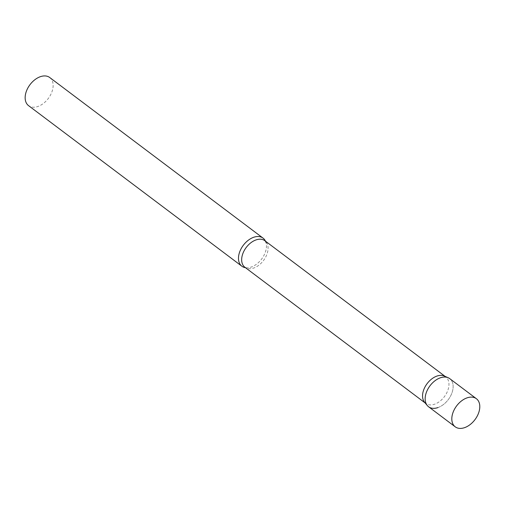 <?xml version="1.0" encoding="UTF-8"?>
<svg xmlns="http://www.w3.org/2000/svg" width="505" height="505" viewBox="0 0 505 505"><rect width="100%" height="100%" fill="white"/><g stroke="black" fill="none" stroke-linecap="round" stroke-linejoin="round"><path stroke-width="0.38" stroke-dasharray="2.52 1.89" d="M428.562 406.752A17.599 11.463 127 0 0 443.491 404.492A17.599 11.463 127 0 0 453.092 387.771A17.599 11.463 127 0 0 449.728 378.636M444.324 376.042A16.608 10.82 -53 0 1 445.745 376.875A16.608 10.82 -53 0 1 447.537 391.148A16.608 10.82 -53 0 1 434.679 404.177A16.608 10.82 -53 0 1 425.765 403.413A16.608 10.82 -53 0 1 424.572 402.277M265.485 241.175A17.599 11.463 -53 0 1 266.066 242.798A17.599 11.463 -53 0 1 251.326 267.031A17.599 11.463 -53 0 1 247.223 267.827A17.599 11.463 -53 0 1 245.506 267.713M49.724 77.517A17.599 11.463 -53 0 1 51.624 92.642A17.599 11.463 -53 0 1 37.995 106.441A17.599 11.463 -53 0 1 28.558 105.64M448.219 377.753A17.599 11.463 -53 0 1 452.07 392.568A17.599 11.463 -53 0 1 437.999 407.56M266.066 242.798L264.86 240.708A16.608 10.82 -53 0 1 266.653 254.981A16.608 10.82 -53 0 1 253.794 268.01A16.608 10.82 -53 0 1 244.881 267.246L247.223 267.827M425.765 403.413L425.109 402.921M445.745 376.875L445.088 376.376"/><path stroke-width="0.76" d="M476.385 398.704L449.728 378.636A17.599 11.463 127 0 0 434.799 380.896A17.599 11.463 127 0 0 425.197 397.618A17.599 11.463 127 0 0 428.562 406.752L455.22 426.82A17.599 11.463 127 0 0 470.149 424.56A17.599 11.463 127 0 0 479.75 407.838A17.599 11.463 127 0 0 476.385 398.704A17.599 11.463 127 0 0 461.456 400.964A17.599 11.463 127 0 0 451.855 417.685A17.599 11.463 127 0 0 455.22 426.82M427.299 405.547L424.572 402.277A16.608 10.82 -53 0 1 424.465 388.023A16.608 10.82 -53 0 1 436.838 376.111A16.608 10.82 -53 0 1 444.324 376.042L448.219 377.753A17.599 11.463 -53 0 0 440.291 377.828A17.599 11.463 -53 0 0 427.18 390.447A17.599 11.463 -53 0 0 427.299 405.547A17.599 11.463 -53 0 0 437.999 407.56M245.506 267.713A17.599 11.463 -53 0 1 241.889 266.23A17.599 11.463 -53 0 1 239.995 251.105A17.599 11.463 -53 0 1 253.617 237.306A17.599 11.463 -53 0 1 263.055 238.114A17.599 11.463 -53 0 1 265.485 241.175M241.889 266.23L28.558 105.64A17.599 11.463 -53 0 1 26.664 90.515A17.599 11.463 -53 0 1 40.286 76.716A17.599 11.463 -53 0 1 49.724 77.517L263.055 238.114M425.109 402.921L244.881 267.246A16.608 10.82 -53 0 1 243.088 252.973A16.608 10.82 -53 0 1 255.953 239.944A16.608 10.82 -53 0 1 264.86 240.708L445.088 376.376"/></g></svg>

